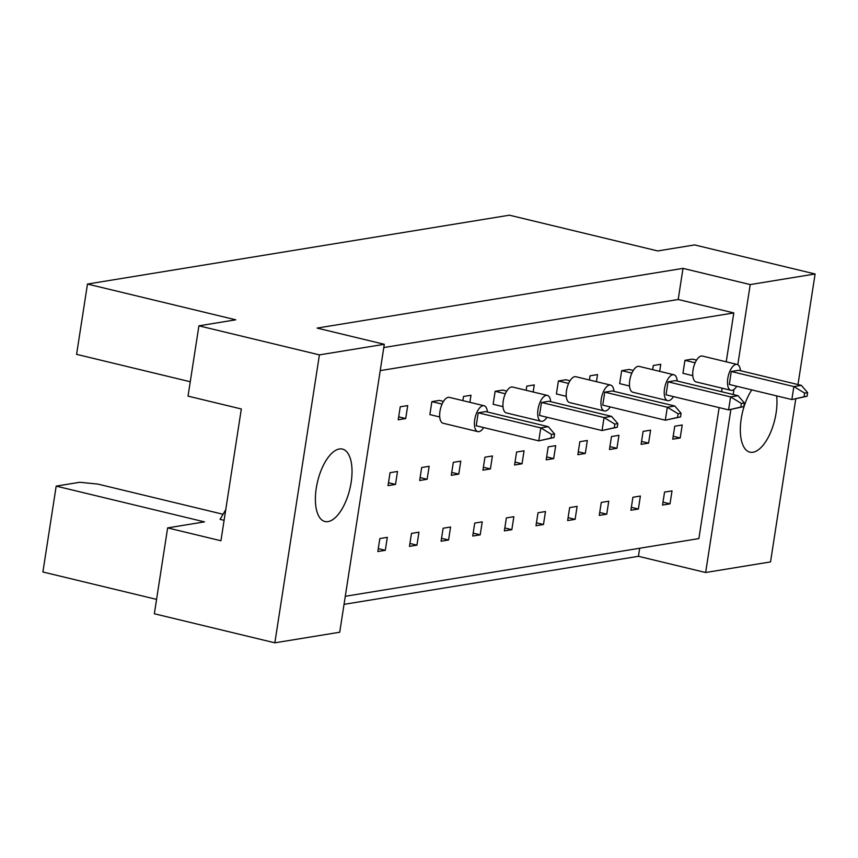 <?xml version="1.0" encoding="UTF-8"?>
<svg xmlns="http://www.w3.org/2000/svg" width="858" height="858" viewBox="0 0 858 858"><rect width="100%" height="100%" fill="white"/><g stroke="black" fill="none" stroke-linecap="round" stroke-linejoin="round"><path stroke-width="1.29" d="M351.136 482.453A37.259 16.57 103.6 0 0 342.439 449.077A37.259 16.57 103.6 0 0 316.27 488.138A37.259 16.57 103.6 0 0 324.968 521.514A37.259 16.57 103.6 0 0 351.136 482.453M751.78 389.897A37.259 16.57 103.6 0 0 741.215 418.79A37.259 16.57 103.6 0 0 749.913 452.155A37.259 16.57 103.6 0 0 776.082 413.095A37.259 16.57 103.6 0 0 776.629 395.881M383.805 347.544L678.195 299.496L683.011 268.372L317.106 328.088L384.298 344.294L339.725 632.228L274.839 642.814L154.343 613.76L167.632 527.895L204.494 521.879L56.188 486.121L42.9 571.986L156.564 599.388M225.74 509.716L220.066 519.337L224.099 520.313M167.632 527.895L220.935 540.755L241.334 408.976L188.031 396.128L198.917 325.826L235.778 319.809L87.473 284.052L509.427 215.186L657.732 250.944L694.605 244.927L815.1 273.981L750.214 284.577L737.805 364.693M56.188 486.121L79.751 482.271L97.855 484.084L223.048 514.274M87.473 284.052L76.587 354.343L190.262 381.756M795.763 398.916L770.527 561.915L705.641 572.511L730.877 409.513M733.193 394.519L733.976 389.446M797.983 384.556L815.1 273.981M274.839 642.814L319.412 354.88L198.917 325.826M384.298 344.294L319.412 354.88M344.047 604.354L638.438 556.306L705.641 572.511M683.011 268.372L750.214 284.577M678.195 299.496L733.805 312.913L726.233 361.808M345.291 596.289L698.873 538.588L719.143 407.604M721.61 391.72L722.146 388.202M638.438 556.306L639.682 548.241M427.145 479.268L429.15 466.302L421.675 467.513L419.669 480.491L427.145 479.268L420.12 477.574M416.945 545.152L418.951 532.185L411.475 533.408L409.47 546.374L416.945 545.152L409.92 543.457M443.479 401.405L439.35 400.407L431.874 401.63L429.869 414.596L439.725 416.977M405.705 418.543L407.711 405.577L400.246 406.789L398.23 419.766L405.705 418.543L398.68 416.849M395.506 484.427L397.511 471.46L390.047 472.683L388.031 485.649L395.506 484.427L388.481 482.732M385.306 550.321L387.312 537.344L379.847 538.567L377.831 551.533L385.306 550.321L378.281 548.627M380.233 370.613L733.805 312.913M469.884 402.327L470.978 395.248L463.513 396.471L462.87 400.632M506.746 391.076L502.616 390.079L495.141 391.302L493.136 404.268L502.992 406.649M533.15 391.999L534.255 384.92L526.78 386.143L526.136 390.304M570.012 380.759L565.883 379.762L558.408 380.973L556.402 393.951L566.259 396.321M596.428 381.671L597.522 374.592L590.047 375.815L589.403 379.976M633.279 370.431L629.15 369.433L621.685 370.656L619.669 383.623L629.525 386.003M659.695 371.342L660.789 364.275L653.313 365.487L652.67 369.648M696.557 360.103L692.417 359.105L684.952 360.328L682.936 373.294L692.792 375.675M448.573 539.993L450.579 527.016L443.114 528.238L441.098 541.216L448.573 539.993L441.548 538.298M480.212 534.824L482.217 521.857L474.742 523.08L472.737 536.046L480.212 534.824L473.187 533.14M511.84 529.665L513.856 516.698L506.381 517.91L504.375 530.888L511.84 529.665L504.826 527.97M543.479 524.506L545.484 511.529L538.009 512.752L536.003 525.718L543.479 524.506L536.454 522.812M575.107 519.337L577.123 506.37L569.648 507.593L567.642 520.559L575.107 519.337L568.093 517.642M606.745 514.178L608.751 501.211L601.276 502.423L599.27 515.401L606.745 514.178L599.721 512.483M638.384 509.009L640.39 496.042L632.914 497.265L630.909 510.231L638.384 509.009L631.359 507.325M670.012 503.85L672.018 490.883L664.553 492.095L662.537 505.072L670.012 503.85L662.987 502.155M458.773 474.099L460.778 461.132L453.314 462.355L451.297 475.321L458.773 474.099L451.758 472.415M490.411 468.94L492.417 455.973L484.942 457.185L482.936 470.163L490.411 468.94L483.386 467.245M522.039 463.781L524.056 450.804L516.58 452.027L514.575 464.993L522.039 463.781L515.025 462.087M553.678 458.612L555.684 445.645L548.208 446.868L546.203 459.834L553.678 458.612L546.653 456.917M585.306 453.453L587.322 440.486L579.847 441.698L577.842 454.676L585.306 453.453L578.292 451.758M616.945 448.294L618.95 435.317L611.486 436.54L609.47 449.506L616.945 448.294L609.92 446.6M648.584 443.125L650.589 430.158L643.114 431.381L641.108 444.347L648.584 443.125L641.559 441.43M680.212 437.966L682.217 424.989L674.753 426.212L672.736 439.178L680.212 437.966L673.187 436.272M487.43 412.001A13.31 5.92 103.6 0 0 484.073 405.748A13.31 5.92 103.6 0 0 474.731 419.691A13.31 5.92 103.6 0 0 477.831 431.617A13.31 5.92 103.6 0 0 483.665 427.574M484.073 405.748L449.313 397.361A13.31 5.92 103.6 0 0 439.972 411.314A13.31 5.92 103.6 0 0 443.071 423.23L477.831 431.617M554 437.569L538.781 440.862L540.787 427.895L478.217 412.805L485.692 411.583L548.262 426.673L554.568 433.944L551.576 434.427L551.018 438.063L554 437.569L554.568 433.944M478.217 412.805L476.211 425.772L538.781 440.862L551.018 438.063M551.576 434.427L540.787 427.895L548.262 426.673M442.063 404.086L431.874 401.63M550.697 401.673A13.31 5.92 103.6 0 0 547.34 395.42A13.31 5.92 103.6 0 0 537.998 409.373A13.31 5.92 103.6 0 0 541.108 421.289A13.31 5.92 103.6 0 0 546.943 417.245M547.34 395.42L512.58 387.033A13.31 5.92 103.6 0 0 503.238 400.986A13.31 5.92 103.6 0 0 506.349 412.913L541.108 421.289M617.277 427.252L602.048 430.534L604.053 417.567L541.495 402.477L548.959 401.254L611.529 416.344L617.835 423.616L614.843 424.099L614.285 427.734L617.277 427.252L617.835 423.616M541.495 402.477L539.478 415.444L602.048 430.534L614.285 427.734M614.843 424.099L604.053 417.567L611.529 416.344M505.33 393.758L495.141 391.302M613.963 391.355A13.31 5.92 103.6 0 0 610.606 385.092A13.31 5.92 103.6 0 0 601.265 399.045A13.31 5.92 103.6 0 0 604.375 410.961A13.31 5.92 103.6 0 0 610.21 406.917M610.606 385.092L575.847 376.716A13.31 5.92 103.6 0 0 566.505 390.658A13.31 5.92 103.6 0 0 569.615 402.584L604.375 410.961M680.544 416.924L665.315 420.206L667.32 407.239L604.761 392.149L612.226 390.937L674.796 406.016L681.102 413.288L678.11 413.781L677.552 417.406L680.544 416.924L681.102 413.288M604.761 392.149L602.756 405.126L665.315 420.206L677.552 417.406M678.11 413.781L667.32 407.239L674.796 406.016M568.607 383.44L558.408 380.973M677.23 381.027A13.31 5.92 103.6 0 0 673.873 374.764A13.31 5.92 103.6 0 0 664.532 388.717A13.31 5.92 103.6 0 0 667.642 400.643A13.31 5.92 103.6 0 0 673.476 396.6M673.873 374.764L639.113 366.387A13.31 5.92 103.6 0 0 629.772 380.341A13.31 5.92 103.6 0 0 632.882 392.256L667.642 400.643M743.811 406.595L728.581 409.888L730.598 396.911L668.028 381.831L675.503 380.609L738.062 395.699L744.369 402.96L741.387 403.453L740.819 407.089L743.811 406.595L744.369 402.96M668.028 381.831L666.023 394.798L728.581 409.888L740.819 407.089M741.387 403.453L730.598 396.911L738.062 395.699M631.874 373.112L621.685 370.656M740.497 370.699A13.31 5.92 103.6 0 0 737.151 364.446A13.31 5.92 103.6 0 0 727.798 378.389A13.31 5.92 103.6 0 0 730.909 390.315A13.31 5.92 103.6 0 0 736.743 386.272M737.151 364.446L702.391 356.059A13.31 5.92 103.6 0 0 693.039 370.012A13.31 5.92 103.6 0 0 696.149 381.928L730.909 390.315M807.078 396.267L791.859 399.56L793.865 386.583L731.295 371.503L738.77 370.281L801.34 385.371L807.635 392.642L804.654 393.125L804.085 396.761L807.078 396.267L807.635 392.642M731.295 371.503L729.289 384.47L791.859 399.56L804.085 396.761M804.654 393.125L793.865 386.583L801.34 385.371M695.141 362.784L684.952 360.328"/></g></svg>
